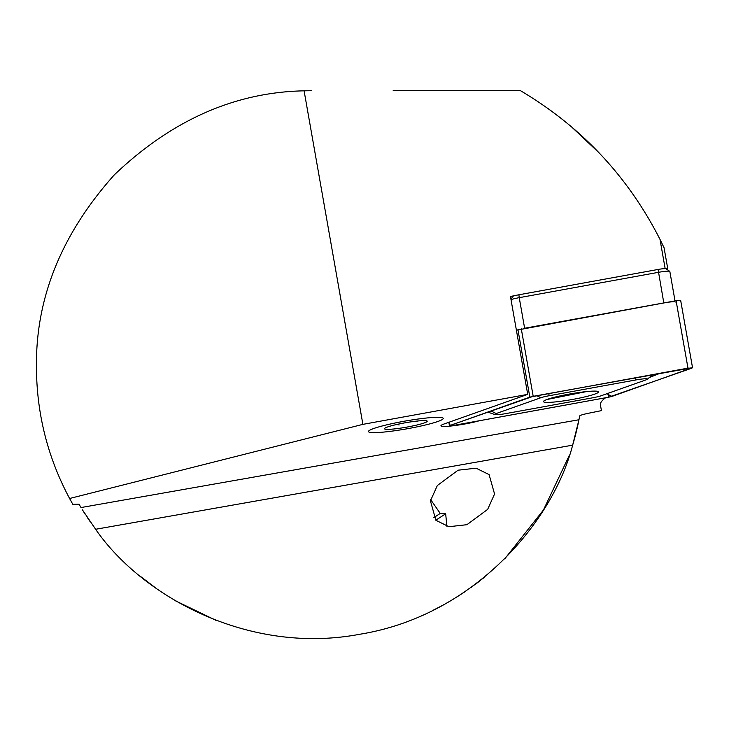 <?xml version="1.0" encoding="UTF-8"?>
<svg xmlns="http://www.w3.org/2000/svg" width="729" height="729" viewBox="0 0 729 729"><rect width="100%" height="100%" fill="white"/><g stroke="black" fill="none" stroke-linecap="round" stroke-linejoin="round"><path stroke-width="1.09" d="M433.728 517.672L440.252 513.435L430.666 499.638M435.814 520.196L445.665 513.808L440.252 513.435M471.098 587.446L484.967 576.794M484.885 576.858L482.498 578.79M479.363 581.268L475.554 584.175M454.404 598.518L450.449 600.887M444.553 604.259L441.109 606.145M440.562 606.437L432.926 610.355M432.789 610.419L434.466 609.59M304.093 90.833L362.896 424.36L69.592 498.499C47.695 457.484 36.641 413.717 36.45 367.225C35.575 298.015 61.537 233.9 114.325 174.851C171.643 120.194 234.893 92.191 304.093 90.833L311.62 90.697M443.241 418.382A37.954 3.964 -10 0 1 406.545 428.88A37.954 3.964 -10 0 1 368.482 431.559A37.954 3.964 -10 0 1 405.169 421.061A37.954 3.964 -10 0 1 443.241 418.382M578.398 422.492A271.106 271.106 0 0 1 572.648 445.164C553.019 521.645 473.85 615.695 360.062 634.212C246.794 655.726 140.232 594.427 95.636 529.272L82.45 509.89M605.58 397.779A281.95 29.47 170 0 0 600.432 404.987L601.434 410.627L588.294 413.297C583.109 414.382 580.229 415.257 579.673 415.94L578.954 419.749L81.01 507.548L79.033 504.213L72.818 504.304A276.528 276.528 0 0 1 71.078 501.206M393.168 90.688L520.497 90.688C581.368 126.764 627.879 176.327 660 239.376L665.103 268.29L661.996 268.855M494.563 494.016L489.095 474.606L476.11 468.191L458.085 470.196L437.345 485.505L430.429 500.878L435.906 520.287L448.882 526.702L466.906 524.698L487.655 509.389L494.563 494.016M434.584 609.526L440.653 606.391M445.264 603.867L449.438 601.489M455.989 597.543L465.047 591.666M83.935 512.268L85.448 514.628M87.662 517.991L90.095 521.563M141.016 576.812L156.863 588.868M174.914 600.541L216.249 620.488M504.714 558.897L543.46 509.972L569.477 455.024M578.954 419.749L572.648 445.164L95.636 529.272M446.904 526.302L445.665 513.808M362.896 424.36L527.714 394.362L444.134 423.959A22.772 2.378 170 0 0 440.945 425.8A22.772 2.378 170 0 0 455.06 425.536A22.772 2.378 170 0 0 479.354 420.751M69.592 498.499L72.818 504.304M515.139 295.582L510.446 296.439L527.714 394.362M660 239.376L664.055 247.732L667.682 268.299L666.124 268.846M667.682 268.299L665.103 268.29M599.557 153.3L570.834 126.217M562.888 119.711L548.181 108.612M547.361 399.346A27.975 2.925 170 0 0 543.442 401.606A27.975 2.925 170 0 0 563.881 400.859A27.975 2.925 170 0 0 594.627 394.152A27.975 2.925 170 0 0 598.545 391.892A27.975 2.925 170 0 0 578.097 392.639A27.975 2.925 170 0 0 547.361 399.346M592.732 397.788A10.844 1.13 170 0 0 601.143 395.765L645.794 379.955A10.844 1.13 170 0 0 647.17 379.317A10.844 1.13 170 0 0 635.879 379.946L549.256 395.71A10.844 1.13 170 0 0 540.845 397.733L496.194 413.543A10.844 1.13 170 0 0 494.891 414.591A10.844 1.13 170 0 0 506.108 413.553L592.732 397.788M608.788 397.196L691.939 368.136L687.976 368.136L529.828 397.114L449.438 425.709L454.012 425.362L608.788 397.196M692.55 367.79L680.658 300.348L676.084 300.694L516.405 330.21M611.968 396.412L692.258 367.762L533.209 396.321L449.702 425.581L453.994 425.344L608.779 397.177L611.968 396.412L608.077 394.462L608.779 397.177M607.111 393.651L608.077 394.462M660.337 373.184L649.43 377.458M546.878 399.519L586.471 391.591M440.954 420.241A37.954 3.964 -10 0 1 401.597 429.718A37.954 3.964 -10 0 1 368.756 431.933A37.954 3.964 -10 0 1 370.769 429.7A37.954 3.964 -10 0 1 413.999 419.622A37.954 3.964 -10 0 1 443.104 418.829A37.954 3.964 -10 0 1 440.954 420.241M385.805 427.677A21.688 2.269 -10 0 1 408.295 422.264A21.688 2.269 -10 0 1 427.057 420.988A21.688 2.269 -10 0 1 425.909 422.273A21.688 2.269 -10 0 1 401.205 428.032A21.688 2.269 -10 0 1 384.575 428.479A21.688 2.269 -10 0 1 385.805 427.677M417.106 421.052L417.207 421.59L417.435 421.016M398.79 424.032L398.973 425.107M675.027 300.886L669.842 271.47A10.844 1.13 170 0 0 669.769 271.361A10.844 1.13 170 0 0 658.405 272.336L519.239 297.669A10.844 1.13 170 0 0 511.011 299.628M675.236 302.061A10.844 1.13 170 0 0 663.8 302.927L524.625 328.25L519.239 297.669L518.902 294.78L658.077 269.457A7.591 0.793 -10 0 1 666.024 268.773L669.769 271.361M510.555 297.067L513.016 296.202A7.591 0.793 -10 0 1 518.902 294.78M449.465 422.064L450.039 425.362M517.936 329.663L529.828 397.114M521.299 328.861L533.191 396.303M676.084 300.694L687.976 368.136M453.675 424.114L453.994 425.344M690.937 367.744L691.757 368.163M490.954 410.919L496.194 413.543M536.744 395.683L540.845 397.733M548.682 393.505L549.256 395.71M635.314 377.74L635.879 379.946M657.458 374.615A7.591 6.406 70.5 0 0 655.717 374.032M663.8 302.927L658.077 269.457M513.016 296.202L510.974 299.455M448.836 422.291L449.438 425.709M494.891 414.591L487.728 412.067M647.17 379.317L652.993 374.524"/></g></svg>
